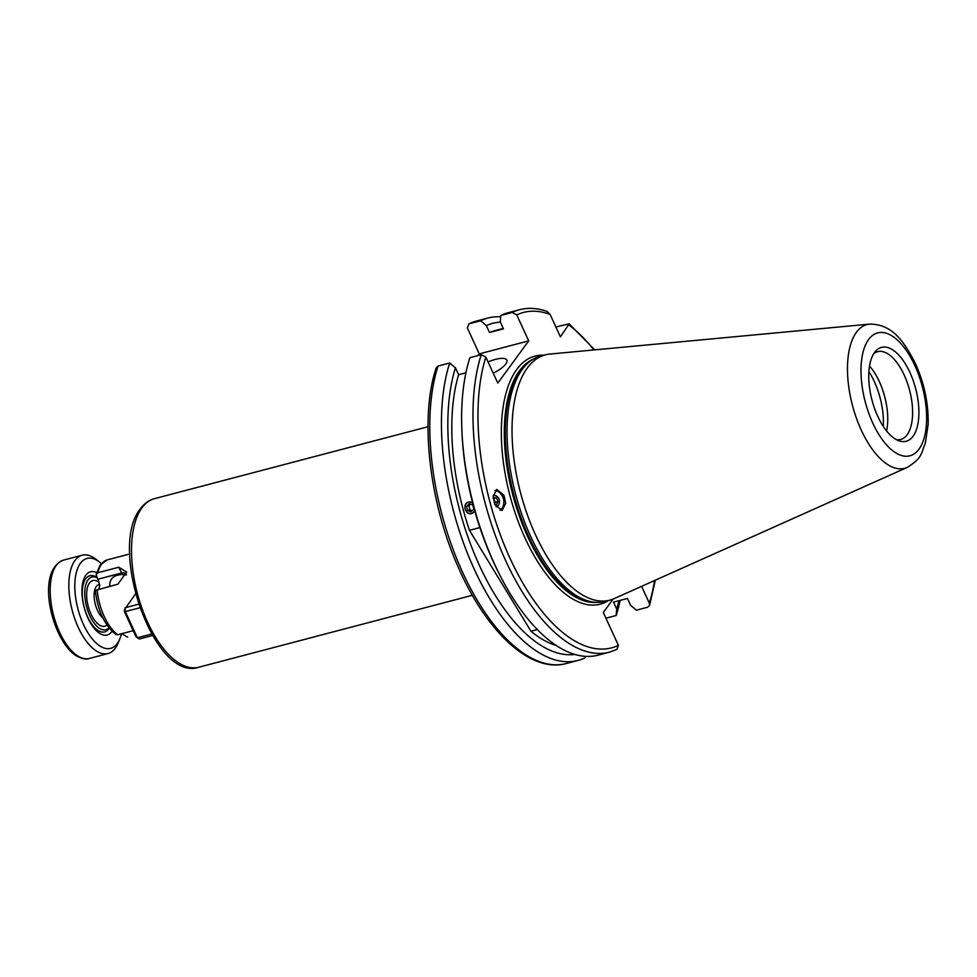 <?xml version="1.0" encoding="UTF-8"?>
<svg xmlns="http://www.w3.org/2000/svg" width="977" height="977" viewBox="0 0 977 977"><rect width="100%" height="100%" fill="white"/><g stroke="black" fill="none" stroke-linecap="round" stroke-linejoin="round"><path stroke-width="1.47" d="M605.923 618.185L616.169 615.498L616.682 609.013L613.519 602.125L627.466 598.461L630.629 605.349L636.357 610.185L647.714 607.205L649.534 605.508L649.326 603.139A173.393 80.688 75.3 0 0 654.566 580.521M465.907 372.799L458.604 374.716L455.429 367.828A170.706 79.43 75.3 0 0 479.524 565.646A170.706 79.43 75.3 0 0 574.891 654.419M455.429 367.828L449.701 362.992A177.02 82.373 75.3 0 0 474.309 569.322A177.02 82.373 75.3 0 0 577.957 660.452A177.02 82.373 75.3 0 0 585.26 657.716L585.37 656.324M616.169 615.498A177.02 82.373 75.3 0 0 620.151 600.391M877.749 416.3A48.532 22.581 75.3 0 0 898.95 440.81A48.532 22.581 75.3 0 0 918.16 422.479A48.532 22.581 75.3 0 0 909.892 372.384A48.532 22.581 75.3 0 0 875.429 351.366A48.532 22.581 75.3 0 0 877.749 416.3M896.385 439.65A45.394 21.128 75.3 0 0 900.696 439.467A45.394 21.128 75.3 0 0 904.189 375.034A45.394 21.128 75.3 0 0 877.615 351.671A45.394 21.128 75.3 0 0 873.756 353.637M869.567 324.12L549.746 354.077A126.827 59.011 75.3 0 0 545.276 354.871A126.827 59.011 75.3 0 0 535.53 534.883A126.827 59.011 75.3 0 0 609.782 600.171A126.827 59.011 75.3 0 0 614.069 598.657L907.242 467.409C923.167 457.395 920.835 453.218 925.268 443.656L928.15 424.397C928.614 403.843 924.376 383.546 915.425 363.505C903.847 341.01 892.086 324.022 869.567 324.12A74.301 34.574 75.3 0 0 861.238 430.051A74.301 34.574 75.3 0 0 907.242 467.409M545.276 354.871L540.305 356.178A126.827 59.011 75.3 0 0 532.587 359.512A126.827 59.011 75.3 0 0 530.56 536.202A126.827 59.011 75.3 0 0 596.458 602.369A126.827 59.011 75.3 0 0 604.812 601.478L609.782 600.171M883.281 426.399A49.021 22.813 75.3 0 0 874.305 381.567A49.021 22.813 75.3 0 0 868.883 371.626M886.579 430.955A45.394 21.128 75.3 0 0 879.324 381.58A45.394 21.128 75.3 0 0 869.506 366.033M471.769 513.548C465.199 515.661 461.877 503.387 468.655 501.983L472.575 502.642M474.834 511.056L471.879 513.511M503.937 495.229L505.72 503.289L502.141 510.507L494.912 504.669L493.129 496.609L496.707 489.404L503.937 495.229M500.053 510.36A10.894 9.208 75.9 0 0 502.154 495.681A10.894 9.208 75.9 0 0 494.985 490.466M496.072 506.782A5.813 4.909 75.9 0 0 498.6 498.246A5.813 4.909 75.9 0 0 493.165 495.534M493.238 373.202A19.967 6.241 -24.7 0 0 505.793 363.957A19.967 6.241 -24.7 0 0 506.843 360.11A19.967 6.241 -24.7 0 0 488.048 361.917M95.77 590.279L117.899 584.173L126.68 572.058L118.754 567.234L121.722 572.962A7.266 3.383 -104.7 0 1 122.418 574.561L126.46 574.879M122.418 574.561C113.833 574.83 109.607 578.567 109.754 585.797L110.474 586.2M118.754 567.234L97.956 572.705L96.125 574.537L97.81 579.251A7.266 3.383 -104.7 0 1 98.616 589.241M133.177 630.678L117.838 634.708L115.897 634.5C104.478 625.182 97.615 610.43 95.306 590.267M122.65 633.438L123.102 634.549L127.596 637.138A39.947 18.587 75.3 0 0 127.645 637.126L127.584 637.138M128.158 554.386L107.372 559.858A39.947 18.587 75.3 0 0 107.323 559.87A39.947 18.587 75.3 0 0 101.632 564.034A39.947 18.587 75.3 0 0 97.956 572.705M97.81 579.251L121.722 572.962A6.289 4.604 131 0 1 126.399 574.732M458.604 374.716A163.037 75.864 75.3 0 0 469.461 530.328L530.951 631.24L537.374 629.554M469.461 530.328L479.915 527.58M478.071 355.53L479.28 353.882L528.704 340.888L497.794 383.106L485.85 357.13A173.393 80.688 75.3 0 0 510.165 558.575A173.393 80.688 75.3 0 0 618.417 645.345L603.298 612.481L613.129 599.06M641.596 586.334L649.326 603.139M618.417 645.345L616.805 649.424M479.28 353.882L467.336 327.918L468.948 323.851L480.611 320.774L486.338 325.622L489.501 332.498L503.448 328.834L500.285 321.946L500.798 315.473A177.02 82.373 75.3 0 1 508.101 312.738L519.459 309.746C528.227 307.486 537.387 308.036 546.949 311.37L550.124 314.447L560.419 336.845L569.188 323.851L555.889 326.965M466.102 371.883L465.321 372.958M500.798 315.473L512.156 312.481L516.76 314.912L528.704 340.888M476.251 321.115L468.948 323.851A177.02 82.373 75.3 0 1 476.251 321.115L487.914 318.038A177.02 82.373 75.3 0 0 480.611 320.774M449.701 362.992L438.038 366.057L436.218 367.755C419.585 417.203 428.976 501.433 458.005 566.611C486.094 631.716 530.56 673.495 566.294 663.517L577.957 660.452M481.246 354.7L469.9 357.68A177.02 82.373 75.3 0 0 461.974 432.249A177.02 82.373 75.3 0 0 499.186 573.78A177.02 82.373 75.3 0 0 598.144 655.14L609.501 652.147A177.02 82.373 75.3 0 1 502.605 553.739A177.02 82.373 75.3 0 1 481.246 354.7L485.85 357.13M500.688 316.853A177.02 82.373 75.3 0 0 487.914 318.038M500.371 322.154A170.706 79.43 75.3 0 0 486.338 325.622M503.277 328.455L494.594 330.739A163.037 75.864 75.3 0 0 489.501 332.498M616.682 609.013A170.706 79.43 75.3 0 0 619.003 600.684M530.951 631.24A163.037 75.864 75.3 0 0 556.328 645.504M461.974 432.249L462.109 434.912A170.706 79.43 75.3 0 0 497.989 571.386L499.186 573.78M97.065 577.81A27.234 12.677 75.3 0 0 84.816 595.543A27.234 12.677 75.3 0 0 99.654 628.467A27.234 12.677 75.3 0 0 108.923 627.771M109.265 628.199A29.054 13.519 -104.7 0 1 104.661 631.911A29.054 13.519 -104.7 0 1 98.152 630.544A29.054 13.519 -104.7 0 1 82.874 600.806A29.054 13.519 -104.7 0 1 89.896 575.722A29.054 13.519 -104.7 0 1 96.405 577.077A29.054 13.519 -104.7 0 1 96.833 577.358M112.025 631.289A32.681 15.205 -104.7 0 1 99.813 633.475A32.681 15.205 -104.7 0 1 98.176 632.327A32.681 15.205 -104.7 0 1 84.034 578.555A32.681 15.205 -104.7 0 1 96.613 572.632M101.315 563.582A46.481 21.628 75.3 0 0 99.776 562.276A46.481 21.628 75.3 0 0 97.444 560.627A46.481 21.628 75.3 0 0 74.85 588.533A46.481 21.628 75.3 0 0 100.228 646.176A46.481 21.628 75.3 0 0 119.89 638.75A46.481 21.628 75.3 0 0 121.466 633.755M119.89 638.75L118.132 643.049A50.841 23.656 -104.7 0 1 108.032 653.552A50.841 23.656 -104.7 0 1 96.625 651.171A50.841 23.656 -104.7 0 1 69.892 599.121A50.841 23.656 -104.7 0 1 82.178 555.217A50.841 23.656 -104.7 0 1 93.584 557.598A50.841 23.656 -104.7 0 1 96.137 559.394L99.776 562.276M472.636 502.862A5.85 5.178 -106.2 0 0 465.968 504.01A5.85 5.178 -106.2 0 0 466.444 511.582A5.85 5.178 -106.2 0 0 474.773 510.824M471.122 511.863L473.784 509.127L472.819 505.048L469.192 503.692L466.542 506.428L467.495 510.507L471.122 511.863M472.27 510.678L469.937 509.799L467.495 510.507M466.542 506.428L468.972 505.72L469.937 509.799M468.972 505.72L470.474 504.181M151.63 634.012L137.354 637.773L135.888 636.577L124.482 611.785L125.3 611.578L137.354 637.773A23.607 10.979 75.3 0 0 139.467 638.958L152.522 635.526M135.485 593.943L124.384 609.77A21.421 9.965 75.3 0 0 124.482 611.785M138.539 604.238L125.117 607.767A23.607 10.979 75.3 0 0 125.3 611.578L139.735 607.779M496.084 506.819A5.85 4.946 75.9 0 0 499.491 502.337A5.85 4.946 75.9 0 0 497.195 496.536A5.85 4.946 75.9 0 0 493.177 495.498M493.226 498.502L496.438 497.843L498.111 501.665L496.206 504.999L494.985 504.828M493.617 498.551L495.29 502.373L494.509 503.741M495.29 502.373L498.111 501.665M493.141 497.403L496.438 497.843M914.851 365.606A63.517 29.554 75.3 0 0 868.602 339.532A63.517 29.554 75.3 0 0 872.779 423.078A63.517 29.554 75.3 0 0 919.027 449.151A63.517 29.554 75.3 0 0 914.851 365.606M532.587 359.512L530.706 360.672A126.167 58.705 75.3 0 0 528.691 536.446A126.167 58.705 75.3 0 0 594.248 602.284L596.458 602.369M532.074 359.829A126.094 58.681 75.3 0 0 528.239 536.544A126.094 58.681 75.3 0 0 595.86 602.345M533.051 359.231A126.094 58.681 75.3 0 0 527.69 536.691A126.094 58.681 75.3 0 0 596.996 602.382M543.994 355.201A128.268 59.695 75.3 0 0 525.101 538.156A128.268 59.695 75.3 0 0 608.5 600.501M141.958 507.759A87.148 40.558 75.3 0 0 141.946 608.244A87.148 40.558 75.3 0 0 198.71 667.254C154.122 682.471 107.726 547.755 140.468 508.748C144.242 503.558 148.883 500.2 154.378 498.685A87.148 40.558 75.3 0 0 141.958 507.759M97.114 589.632A39.947 18.587 75.3 0 0 117.838 634.708M519.459 309.746A177.02 82.373 75.3 0 0 512.156 312.481M550.124 314.447A173.393 80.688 75.3 0 0 516.76 314.912M438.038 366.057A177.02 82.373 75.3 0 0 459.398 565.097A177.02 82.373 75.3 0 0 566.294 663.517M593.931 349.937A173.393 80.688 75.3 0 0 569.017 325.097M99.923 585.089L98.872 584.612A18.16 8.451 75.3 0 0 94.354 599.28A18.16 8.451 75.3 0 0 102.951 618.099M106.981 625.097A23.607 10.979 -104.7 0 1 99.544 625.121A23.607 10.979 -104.7 0 1 86.648 595.848A23.607 10.979 -104.7 0 1 98.127 581.681A23.607 10.979 -104.7 0 1 98.946 582.243M77.977 656.08A50.841 23.656 75.3 0 0 89.383 658.449C86.318 659.695 81.97 658.84 76.353 655.872C52.245 641.278 34.671 571.13 63.517 560.126A50.841 23.656 75.3 0 0 51.244 604.03A50.841 23.656 75.3 0 0 77.977 656.08M655.311 580.191L649.534 605.508M96.125 574.537L100.142 565.024L107.323 559.87L129.758 553.971M198.71 667.254L472.343 595.298M154.378 498.685L428.011 426.729M594.737 349.864L569.188 323.851M617.33 649.229L609.501 652.147M108.032 653.552L89.383 658.449M82.178 555.217L63.517 560.126"/></g></svg>
